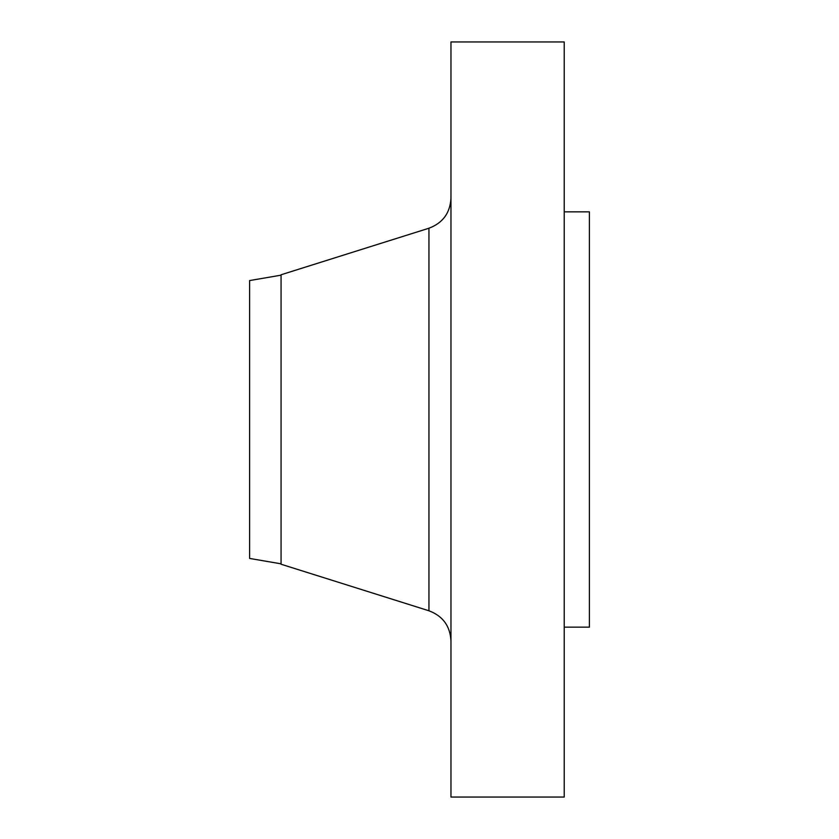 <?xml version="1.0" encoding="UTF-8"?>
<svg xmlns="http://www.w3.org/2000/svg" width="839" height="839" viewBox="0 0 839 839"><rect width="100%" height="100%" fill="white"/><g stroke="black" fill="none" stroke-linecap="round" stroke-linejoin="round"><path stroke-width="1.26" d="M281.065 275.171L249.603 280.562L249.603 558.438L281.065 563.829M428.949 228.218L281.065 274.773L281.065 564.228L428.949 610.782L428.949 228.218C442.803 222.996 450.144 212.991 450.963 198.203M450.963 419.5L450.963 797.05L564.228 797.05L564.228 41.95L450.963 41.95L450.963 419.5M564.228 211.848L589.398 211.848L589.398 627.153L564.228 627.153M428.949 610.782C442.803 616.004 450.144 626.009 450.963 640.797"/></g></svg>

